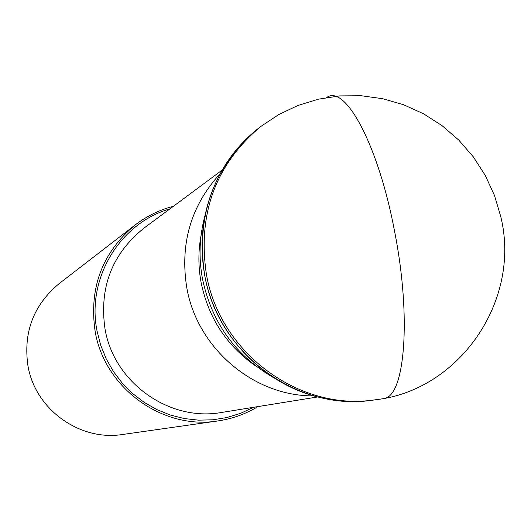 <?xml version="1.0" encoding="UTF-8"?>
<svg xmlns="http://www.w3.org/2000/svg" width="531" height="531" viewBox="0 0 531 531"><rect width="100%" height="100%" fill="white"/><g stroke="black" fill="none" stroke-linecap="round" stroke-linejoin="round"><path stroke-width="0.8" d="M376.107 399.684L373.678 400.022C298.03 412.355 217.969 353.858 204.667 275.071C195.786 214.77 213.867 165.732 258.909 127.951L260.854 126.451C215.626 164.384 197.472 213.628 206.393 274.188C219.754 353.314 300.154 412.063 376.107 399.684C458.757 390.411 521.402 301.323 500.819 216.807L494.52 195.554L485.261 175.396L473.254 156.771L458.744 140.071L442.057 125.648L423.552 113.8L403.62 104.76L382.698 98.706L361.213 95.739L339.628 95.912L318.381 99.191L297.904 105.483L278.602 114.636L260.854 126.451M273.359 377.534C235.406 355.412 211.789 322.596 202.517 279.087C198.548 257.555 199.371 236.355 205.006 215.493M259.885 127.208C246.729 137.257 235.552 149.291 226.352 163.296C204.9 197.22 197.671 234.476 204.667 275.071C215.586 336.256 266.237 387.716 325.642 398.675C342.09 401.867 358.505 402.252 374.886 399.85M256.792 366.775C227.089 346.378 208.544 318.374 201.149 282.764C198.163 266.715 198.163 250.751 201.149 234.868M220.159 173.677C190.888 205.703 179.77 243.756 186.806 287.835C197.313 348.595 254.163 396.564 313.881 395.867M173.438 206.254C159.439 209.898 146.669 216.137 135.139 224.978C102.171 252.51 88.843 287.994 95.142 331.424C104.574 388.108 162.519 430.037 217.803 420.957C232.186 418.866 245.568 414.08 257.947 406.593M217.803 420.957L122.694 434.471C79.789 441.487 35.132 409.321 27.944 365.759C23.138 332.379 33.519 305.013 59.08 283.667L135.139 224.978M383.229 398.502C404.828 398.456 411.837 318.149 394.513 230.992C378.457 145.368 345.143 83.725 326.691 97.531M317.87 396.936L221.646 412.448C169.422 422.059 113.939 382.659 105.019 328.928C99.065 287.49 112.034 253.898 143.914 228.171L222.177 170.079M169.893 208.889C119.867 223.053 86.341 278.51 97.047 331.005L100.691 345.203L106.187 358.803L113.442 371.541L122.309 383.196L132.637 393.544L144.213 402.398L156.844 409.593L170.278 415.016L184.27 418.554L198.567 420.16L212.904 419.802L227.022 417.505L240.662 413.304L253.586 407.297"/></g></svg>
